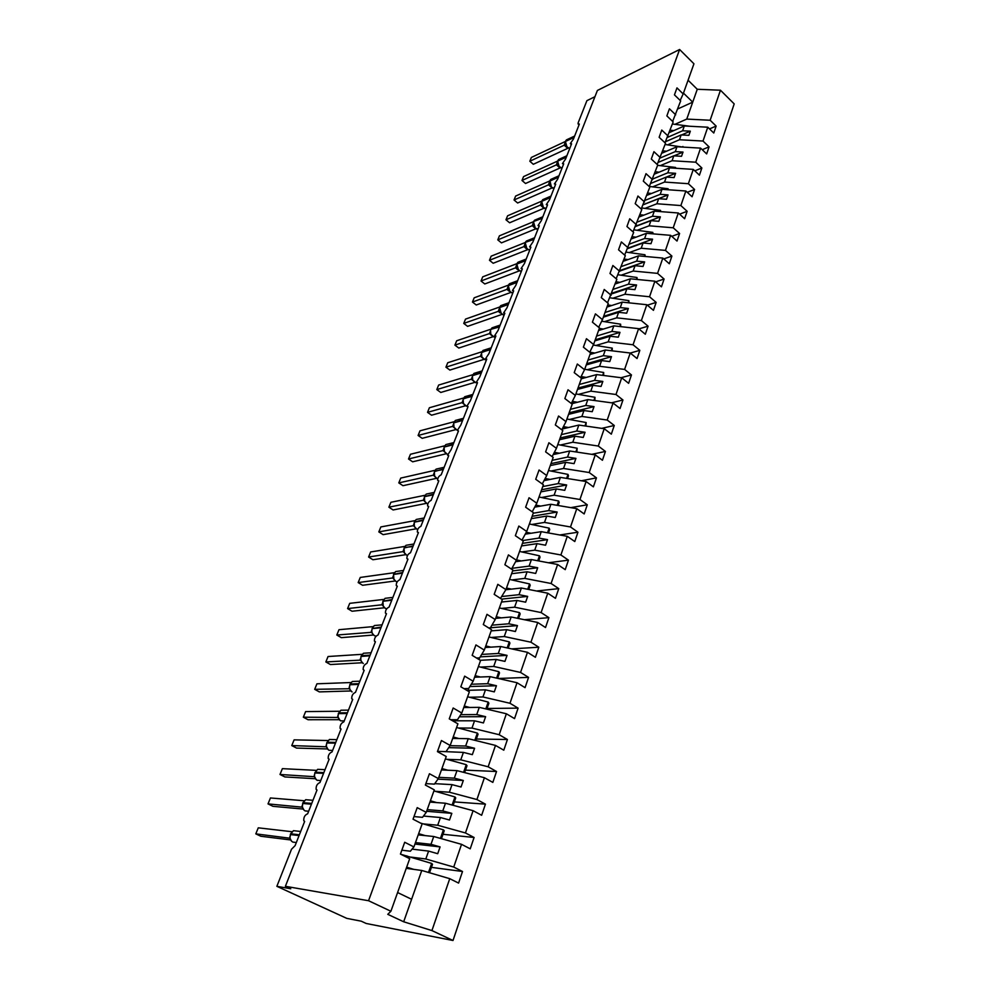 <?xml version="1.0" encoding="UTF-8"?>
<svg xmlns="http://www.w3.org/2000/svg" width="990" height="990" viewBox="0 0 990 990"><rect width="100%" height="100%" fill="white"/><g stroke="black" fill="none" stroke-linecap="round" stroke-linejoin="round"><path stroke-width="1.49" d="M406.234 868.341L421.765 870.47L449.745 878.674L431.925 930.575L453.012 940.5L366.25 923.497L361.239 921.183L346.797 918.374L276.866 886.322L290.751 888.76L285.392 886.298L368.552 900.727L390.901 911.258L409.699 858.689L400.443 854.073L404.712 842.267L413.907 846.92L422.136 823.903L413.04 819.2L417.211 807.642L426.245 812.382L422.507 817.332L413.981 816.577M453.012 940.5L734.196 103.9L720.46 90.214L710.152 120.248L716.141 126.076L709.533 128.91M669.351 132.561L684.325 125.978L682.63 130.767L690.327 131.175L688.867 135.333L681.17 134.912L679.474 139.739L703.011 141.05L709.063 146.867L702.244 149.7M716.141 126.076L713.778 133.019L707.763 127.203L684.325 125.978M710.152 120.248L686.763 119.085L675.056 124.27M276.866 886.322L291.506 849.247L295.094 845.658L304.648 821.391L303.794 820.735C303.559 817.27 304.846 814.956 307.642 813.805L317.01 790.008L316.132 789.352C315.909 785.998 317.184 783.734 319.943 782.558L329.138 759.219L328.235 758.575C328.024 755.321 329.286 753.105 332.021 751.917L341.043 729.011L340.114 728.38C339.917 725.225 341.166 723.047 343.864 721.846L352.712 699.373L351.759 698.754C351.586 695.698 352.824 693.557 355.484 692.344L364.171 670.292L363.194 669.673C363.033 666.716 364.258 664.612 366.894 663.387L375.42 641.743L374.43 641.136C374.269 638.253 375.495 636.199 378.093 634.961L386.471 613.701L385.444 613.119C385.308 610.323 386.521 608.306 389.095 607.056L397.312 586.179L396.272 585.61C396.136 582.9 397.337 580.907 399.886 579.645L407.967 559.14L406.902 558.595C406.779 555.959 407.979 554.004 410.491 552.729L418.424 532.595L417.347 532.051C417.236 529.489 418.424 527.571 420.911 526.284L428.695 506.509L427.606 505.989C427.494 503.489 428.682 501.596 431.145 500.309L438.793 480.868L437.679 480.373C437.592 477.947 438.756 476.091 441.193 474.779L448.718 455.685L447.591 455.202L451.081 449.695L458.481 430.922L457.331 430.464L460.796 425.044L468.06 406.581L466.896 406.147L470.337 400.802L477.489 382.66L476.314 382.239L479.729 376.967L486.758 359.123L485.57 358.726L488.961 353.541L495.879 335.994L494.678 335.61L498.044 330.487L504.838 313.224L503.625 312.877L506.967 307.828L513.662 290.837L512.436 290.515L515.753 285.516L522.336 268.81L521.099 268.513L524.403 263.588L530.875 247.141L529.625 246.856L532.905 241.993L539.278 225.819L538.015 225.547L541.27 220.745L547.544 204.819L546.282 204.583L549.512 199.832L555.687 184.152L554.412 183.942L557.618 179.252L563.706 163.82L562.419 163.622L565.612 158.982L571.589 143.785L570.302 143.612L573.47 139.021L579.36 124.059L578.061 123.911L578.197 122.723L586.897 100.671L594.953 96.686M661.988 153.153L676.999 146.755L675.279 151.619L683.013 152.076L681.541 156.296L673.794 155.826L672.074 160.726L695.747 162.199L701.873 167.991L694.832 170.837M709.063 146.867L706.662 153.92L700.586 148.116L676.999 146.755M667.73 144.8L679.474 139.739M654.514 174.079L669.549 167.855L667.804 172.804L675.588 173.312L674.091 177.606L666.295 177.086L664.55 182.061L688.372 183.707L694.572 189.474L687.27 192.32M701.873 167.991L699.435 175.168L693.285 169.389L669.549 167.855M660.268 165.652L672.074 160.726M646.903 195.339L661.988 189.313L660.219 194.337L668.04 194.906L666.518 199.275L658.684 198.693L656.89 203.754L680.86 205.561L687.147 211.303L679.586 214.149M694.572 189.474L692.084 196.763L685.86 191.008L661.988 189.313M652.695 186.85L664.55 182.061M639.181 216.946L654.291 211.13L652.497 216.241L660.367 216.86L658.82 221.29L650.937 220.659L649.118 225.807L673.225 227.787L679.586 233.504L671.752 236.338M687.147 211.303L684.622 218.728L678.311 212.986L654.291 211.13M644.997 208.395L656.89 203.754M631.323 238.924L646.47 233.306L644.639 238.503L652.559 239.184L650.987 243.689L643.054 242.996L641.211 248.23L665.466 250.396L671.901 256.076L663.77 258.897M679.586 233.504L677.024 241.053L670.638 235.335L646.47 233.306M637.164 230.299L649.118 225.807M623.329 261.261L638.525 255.853L636.657 261.137L644.626 261.88L643.03 266.471L635.048 265.716L633.167 271.037L657.57 273.376L664.092 279.044L655.64 281.841M671.901 256.076L669.302 263.748L662.83 258.068L638.525 255.853M629.207 252.561L641.211 248.23M615.211 283.969L630.432 278.796L628.539 284.167L636.558 284.971L634.924 289.637L626.893 288.82L624.987 294.24L649.539 296.765L656.147 302.396L647.361 305.18M664.092 279.044L661.444 286.84L654.897 281.197L630.432 278.796M621.114 275.208L633.167 271.037M606.944 307.073L622.203 302.123L620.272 307.593L628.341 308.459L626.682 313.199L618.601 312.32L616.659 317.839L641.371 320.562L648.066 326.156L638.909 328.903M656.147 302.396L653.449 310.34L646.816 304.722L622.203 302.123M612.872 298.238L624.987 294.24M598.542 330.561L613.837 325.858L611.87 331.427L619.988 332.355L618.304 337.182L610.174 336.241L608.194 341.847L633.056 344.78L639.837 350.336L630.284 353.046M648.066 326.156L645.319 334.236L638.6 328.655L613.837 325.858M604.494 321.651L616.659 317.839M590.003 354.469L605.311 350.014L603.318 355.67L611.486 356.672L609.766 361.585L601.586 360.57L599.581 366.275L624.603 369.418L631.459 374.95L621.052 377.71M639.837 350.336L637.04 358.553L630.234 353.009L605.311 350.014M595.968 345.473L608.194 341.847M581.303 378.786L596.648 374.591L594.619 380.346L602.836 381.422L601.091 386.422L592.849 385.333L590.807 391.149L615.99 394.503L622.945 399.985L611.523 402.831M631.459 374.95L628.613 383.316L621.72 377.796L596.648 374.591M587.293 369.716L599.581 366.275M571.638 403.747L587.825 399.601L585.758 405.467L594.025 406.605L592.243 411.704L583.964 410.541L581.885 416.456L607.216 420.045L614.27 425.477L601.747 428.361M622.945 399.985L620.049 408.499L613.058 403.029L587.825 399.601M578.457 394.379L590.807 391.149M562.196 429.017L578.841 425.069L576.737 431.034L585.065 432.259L583.246 437.444L574.918 436.206L572.789 442.233L598.294 446.045L605.435 451.44L591.698 454.348M614.27 425.477L611.325 434.152L604.234 428.72L578.841 425.069M569.46 419.475L581.885 416.456M553.187 454.596L569.696 450.995L567.555 457.071L575.933 458.37L574.089 463.642L565.698 462.342L563.533 468.468L589.199 472.527L596.45 477.873L581.378 480.769M605.435 451.44L602.44 460.263L595.25 454.88L569.696 450.995M560.303 445.03L572.789 442.233M544.017 480.633L560.389 477.39L558.212 483.59L566.639 484.964L564.758 490.335L556.318 488.949L554.115 495.186L579.942 499.492L587.28 504.789L570.735 507.647M596.45 477.873L593.381 486.857L586.105 481.524L560.389 477.39M550.985 471.042L563.533 468.468M534.699 507.152L550.91 504.281L548.683 510.593L557.16 512.04L555.254 517.523L546.752 516.05L544.512 522.411L570.5 526.965L577.95 532.212L559.758 534.971M587.28 504.789L584.174 513.946L576.786 508.662L550.91 504.281M541.481 497.525L554.115 495.186M525.232 534.167L541.245 531.667L538.981 538.09L547.519 539.637L545.564 545.218L537.025 543.659L534.736 550.143L560.897 554.969L568.446 560.154L548.398 562.765M577.95 532.212L574.782 541.542L567.295 536.32L541.245 531.667M531.791 524.49L544.512 522.411M515.617 561.689L531.407 559.573L529.093 566.119L537.694 567.753L535.701 573.433L527.101 571.787L524.774 578.395L551.096 583.494L558.756 588.629L536.63 591.005M568.446 560.154L565.216 569.658L557.618 564.486L531.407 559.573M521.928 551.95L534.736 550.143M505.841 589.743L521.384 588.011L519.032 594.681L527.67 596.401L525.64 602.192L516.99 600.46L514.614 607.179L541.109 612.575L548.893 617.649L524.403 619.715M558.756 588.629L555.464 598.319L547.767 593.208L521.384 588.011M511.867 579.93L524.774 578.395M495.631 618.354L511.162 616.98L508.761 623.787L517.461 625.606L515.394 631.509L506.682 629.677L504.269 636.533L530.937 642.213L538.82 647.225L511.632 648.883M548.893 617.649L545.527 627.524L537.718 622.475L511.162 616.98M501.596 608.429L514.614 607.179M485.211 647.51L500.742 646.52L498.292 653.462L507.053 655.38L504.95 661.394L496.176 659.464L493.713 666.456L520.554 672.445L528.561 677.383L498.242 678.484M538.82 647.225L535.404 657.286L527.472 652.311L500.742 646.52M491.127 637.473L504.269 636.533M474.581 677.234L490.124 676.64L487.625 683.706L496.436 685.736L494.295 691.874L485.471 689.832L482.947 696.96L509.974 703.271L518.104 708.135L487.055 708.469M528.561 677.383L525.071 687.654L517.028 682.729L490.124 676.64M480.447 667.074L493.713 666.456M463.741 707.528L479.284 707.355L476.747 714.57L485.62 716.686L483.429 722.948L474.544 720.807L471.983 728.083L499.17 734.716L507.425 739.505L476.363 739.01M518.104 708.135L514.54 718.604L506.373 713.765L479.284 707.355M469.52 697.245L482.947 696.96M452.702 738.429L468.245 738.676L465.647 746.027L474.581 748.267L472.341 754.652L463.407 752.4L460.783 759.825L488.157 766.792L496.535 771.507L465.461 770.146M507.425 739.505L503.799 750.185L495.495 745.421L468.245 738.676M458.37 727.996L471.983 728.083M441.429 769.935L456.972 770.628L454.323 778.14L463.32 780.479L461.031 787.001L452.034 784.637L449.361 792.21L476.92 799.536L485.434 804.152L454.336 801.912M496.535 771.507L492.834 782.397L484.407 777.719L456.972 770.628M446.96 759.342L460.783 759.825M429.932 802.086L445.475 803.237L442.778 810.897L451.824 813.359L449.497 820.017L440.439 817.53L437.704 825.252L465.449 832.949L474.086 837.478L443 834.298M485.434 804.152L481.647 815.277L473.096 810.686L445.475 803.237M435.278 791.307L449.361 792.21M418.213 834.879L433.744 836.513L430.984 844.322L440.092 846.908L437.716 853.702L428.596 851.103L425.811 858.986L453.729 867.054L462.516 871.497L431.43 867.351M474.086 837.478L470.225 848.826L461.538 844.334L433.744 836.513M423.287 823.89L437.704 825.252M680.179 100.436L683.174 93.926L676.974 87.887L674.45 94.879L680.674 100.906L672.643 121.424M675.7 114.828L669.426 108.801L666.864 115.904L673.163 121.918L664.983 142.77M668.101 136.063L661.753 130.061L659.142 137.288L665.515 143.278L657.187 164.488M660.38 157.67L653.945 151.68L651.296 159.031L657.756 165.008L649.267 186.553M652.521 179.623L646.012 173.671L643.314 181.145L649.848 187.098L641.198 209.014M644.54 201.972L637.944 196.032L635.196 203.643L641.817 209.558L632.994 231.846M636.409 224.693L629.727 218.79L626.942 226.524L633.649 232.415L624.653 255.086M628.143 247.809L621.374 241.944L618.54 249.802L625.333 255.68L616.151 278.735M619.728 271.347L612.872 265.493L609.976 273.5L616.869 279.341L607.501 302.804M611.164 295.28L604.222 289.464L601.277 297.619L608.256 303.423L602.452 319.646L598.69 327.294M602.452 319.646L595.411 313.88L592.416 322.171L599.482 327.938L593.579 344.458L589.731 352.23M593.579 344.458L586.439 338.716L583.395 347.168L590.56 352.898L584.546 369.716L580.586 377.611M584.546 369.716L577.318 364.023L574.212 372.624L581.476 378.304L575.351 395.443L571.279 403.475M575.351 395.443L568.013 389.775L564.857 398.549L572.22 404.192L565.983 421.641L561.788 429.808M565.983 421.641L558.546 416.023L555.328 424.957L562.79 430.551L556.442 448.334L552.123 456.625M556.442 448.334L548.893 442.753L545.614 451.861L553.187 457.405L546.715 475.522L542.26 483.962M546.715 475.522L539.067 470.003L535.714 479.271L543.399 484.766L536.803 503.229L532.212 511.805M536.803 503.229L529.044 497.76L525.64 507.214L533.437 512.659L526.705 531.469L521.953 540.181M526.705 531.469L518.834 526.061L515.357 535.689L523.264 541.085L516.409 560.253L511.483 569.114M516.409 560.253L508.414 554.907L504.875 564.733L512.907 570.054L505.915 589.619L500.47 598.406M505.915 589.619L497.809 584.323L494.183 594.334L502.338 599.606L495.21 619.554L490.397 627.808L488.714 627.945M495.21 619.554L486.981 614.32L483.293 624.542L491.56 629.739L484.296 650.084L479.643 657.843L476.536 658.016M484.296 650.084L475.93 644.923L472.168 655.343L480.571 660.479L473.146 681.231L468.666 688.483L463.914 688.619M473.146 681.231L464.657 676.145L460.82 686.788L469.359 691.837L461.786 713.023L457.467 719.73L450.747 719.73M461.786 713.023L453.16 708.011L449.25 718.864L457.912 723.838L450.178 745.458L446.057 751.608L437.518 751.373M450.178 745.458L441.429 740.532L437.432 751.62L446.23 756.509L438.347 778.573L434.4 784.13L425.873 783.635M438.347 778.573L429.437 773.735L425.354 785.045L434.301 789.859L426.245 812.382M449.745 878.674L458.58 883.092L462.516 871.497M410.961 857.105L425.811 858.986M707.763 127.203L703.011 141.05M700.586 148.116L695.747 162.199M693.285 169.389L688.372 183.707M685.86 191.008L680.86 205.561M678.311 212.986L673.225 227.787M670.638 235.335L665.466 250.396M662.83 258.068L657.57 273.376M654.897 281.197L649.539 296.765M646.816 304.722L641.371 320.562M638.6 328.655L633.056 344.78M630.234 353.009L624.603 369.418M621.72 377.796L615.99 394.503M613.058 403.029L607.216 420.045M604.234 428.72L598.294 446.045M595.25 454.88L589.199 472.527M586.105 481.524L579.942 499.492M576.786 508.662L570.5 526.965M567.295 536.32L560.897 554.969M557.618 564.486L551.096 583.494M547.767 593.208L541.109 612.575M537.718 622.475L530.937 642.213M527.472 652.311L520.554 672.445M517.028 682.729L509.974 703.271M506.373 713.765L499.17 734.716M495.495 745.421L488.157 766.792M484.407 777.719L476.92 799.536M473.096 810.686L465.449 832.949M461.538 844.334L453.729 867.054M368.552 900.727L679.61 49.5L693.941 63.793L683.174 93.926M667.483 137.387L682.63 130.767M665.466 141.731L681.17 134.912M660.219 157.992L675.279 151.619M658.152 162.41L673.794 155.826M652.757 178.98L667.804 172.804M650.739 183.422L666.295 177.086M645.121 200.327L660.219 194.337M643.203 204.781L658.684 198.693M637.362 222.02L652.497 216.241M635.555 226.487L650.937 220.659M629.479 244.072L644.639 238.503M627.784 248.564L643.054 242.996M621.46 266.496L636.657 261.137M619.839 271.025L635.048 265.716M613.305 289.29L628.539 284.167M611.659 293.906L626.893 288.82M605.014 312.481L620.272 307.593M603.343 317.171L618.601 312.32M596.574 336.08L611.87 331.427M594.879 340.845L610.174 336.241M587.998 360.075L603.318 355.67M586.266 364.926L601.586 360.57M579.261 384.491L594.619 380.346M577.504 389.417L592.849 385.333M570.376 409.34L585.758 405.467M568.582 414.352L583.964 410.541M561.342 434.622L576.737 431.034M559.511 439.733L574.918 436.206M552.135 460.362L567.555 457.071M550.267 465.572L565.698 462.342M542.755 486.573L558.212 483.59M540.862 491.869L556.318 488.949M533.214 513.253L548.683 510.593M531.284 518.661L546.752 516.05M522.534 540.577L538.981 538.09M521.532 545.936L537.025 543.659M511.917 568.334L529.093 566.119M511.595 573.717L527.101 571.787M502.004 596.487L519.032 594.681M501.472 602.031L516.99 600.46M491.931 625.173L508.761 623.787M491.151 630.878L506.682 629.677M481.697 654.415L498.292 653.462M480.274 660.305L496.176 659.464M471.289 684.238L487.625 683.706M466.81 690.339L485.471 689.832M453.024 719.73L452.628 720.807L474.544 720.807M460.734 714.656L476.747 714.57M441.602 751.484L463.407 752.4M450.029 745.68L465.647 746.027M438.78 777.336L454.323 778.14M434.746 783.647L452.034 784.637M427.235 809.634L442.778 810.897M423.485 816.045L440.439 817.53M401.853 850.187L410.367 851.214L413.907 846.92M415.454 842.577L430.984 844.322M412.088 849.135L428.596 851.103M421.765 870.47L403.673 921.777L387.771 914.327L390.901 911.258M431.925 930.575L403.673 921.777M720.46 90.214L697.269 89.273L688.075 80.215M679.61 49.5L597.403 90.449L285.392 886.298M411.605 899.279L397.584 892.535M683.459 93.109L692.728 102.143L686.763 119.085M697.269 89.273L692.728 102.143L677.804 108.925M414.934 844.049L440.092 846.908M426.653 811.28L451.824 813.359M437.939 779.142L463.32 780.479M448.718 747.648L474.581 748.267M457.034 720.807L457.417 719.73M459.36 716.785L485.62 716.686M467.961 690.302L468.604 688.483M469.866 686.528L496.436 685.736M478.987 659.513L479.581 657.855M480.224 656.865L507.053 655.38M490 628.761L490.347 627.808M490.421 627.771L517.461 625.606M501.584 599.111L527.67 596.401M512.597 570.933L537.694 567.753M522.448 543.374L547.519 539.637M532.125 516.31L557.16 512.04M541.629 489.728L566.639 484.964M550.96 463.629L575.933 458.37M560.13 437.988L585.065 432.259M569.139 412.805L594.025 406.605M577.987 388.055L602.836 381.422M586.686 363.726L611.486 356.672M595.238 339.818L619.988 332.355M603.64 316.317L628.341 308.459M611.907 293.201L636.558 284.971M620.037 270.48L644.626 261.88M627.982 248.144L652.559 239.184M635.679 226.227L660.367 216.86M643.265 204.658L668.04 194.906M666.344 177.086L675.588 173.312M674.066 155.838L683.013 152.076M681.665 134.937L690.327 131.175M289.872 838.221L255.804 833.865L258.266 827.826L291.926 831.711M255.804 833.865L260.791 836.241L290.553 839.941M289.785 838.109L289.835 836.798M290.429 834.731L289.909 838.023L291.506 841.166M290.107 838.79L289.501 837.986M400.913 854.308L431.665 863.429L428.497 872.45M406.655 867.178L413.783 869.381M431.665 863.429L432.506 864.282L429.536 872.759M410.442 868.923L406.469 867.698M302.247 807.172L268.018 803.892L270.431 797.965L304.215 800.749M268.018 803.892L272.931 806.318L303.064 809.053M301.777 806.887L302.185 805.637M302.767 803.645L302.247 806.85L303.992 810.129M314.375 776.705L279.997 774.477L282.373 768.648L316.231 770.356M279.997 774.477L284.848 776.927L315.34 778.734M314.288 776.544L314.3 775.071M314.857 773.14L314.362 776.271L316.243 779.687M314.585 777.051L313.929 776.395M326.279 746.794L291.765 745.581L294.104 739.864L328.012 740.532M291.765 745.581L296.555 748.081L327.393 748.947M326.193 746.621L326.193 745.086M326.737 743.205L326.255 746.25L328.272 749.801M326.465 747.042L325.809 746.46M337.986 717.465L303.336 717.205L305.625 711.587L339.595 711.265M303.336 717.205L308.038 719.73L339.224 719.705M337.887 717.255L337.862 715.646M338.394 713.827L337.912 716.797L340.09 720.46M338.147 717.589L337.454 717.082M418.646 833.642L425.267 835.622M420.515 823.074L443.421 829.843L440.426 838.394M443.421 829.843L444.238 830.759L441.466 838.679M421.926 835.263L418.436 834.224M430.403 800.774L436.627 802.581M433.929 790.923L454.954 796.938L452.121 805.031M454.954 796.938L455.734 797.903L453.148 805.303M433.286 802.333L430.167 801.43M441.924 768.574L447.839 770.22M445.376 758.909L466.253 764.688L463.58 772.336M466.253 764.688L467.008 765.716L464.595 772.596M444.498 770.072L441.664 769.279M453.21 736.993L458.865 738.528M456.6 727.514L477.341 733.083L474.804 740.297M477.341 733.083L478.059 734.147L475.819 740.557M455.536 738.478L452.937 737.773M349.569 688.731L314.684 689.325L316.936 683.805L350.955 682.531M314.684 689.325L319.337 691.899L350.844 690.971M349.359 688.421L349.309 686.751M349.841 684.993L349.371 687.889L350.151 689.844M349.594 688.681L348.901 688.236M464.285 706.031L469.73 707.466M467.602 696.75L488.194 702.083L485.805 708.902M488.194 702.083L488.887 703.209L486.82 709.137M466.389 707.504L463.988 706.872M360.62 660.107L325.846 661.939L328.049 656.519L362.105 654.316M325.846 661.939L330.425 664.538L362.241 662.755M360.063 659.909L360.558 658.387M361.065 656.667L360.607 659.501L361.387 661.481M360.843 660.293L360.125 659.909M475.138 675.675L480.397 677.012M478.393 666.567L498.849 671.69L496.596 678.113M498.849 671.69L499.517 672.854L497.599 678.336M477.069 677.135L474.816 676.566M371.696 632.313L336.81 635.023L338.976 629.702L373.057 626.62M336.81 635.023L341.327 637.659L373.428 635.023M371.101 632.103L371.609 630.531M372.104 628.86L371.658 631.62L372.426 633.612M371.881 632.437L371.163 632.103M485.781 645.901L490.892 647.151M488.986 636.954L509.293 641.891L507.177 647.918M509.293 641.891L509.937 643.092L508.167 648.128M487.563 647.361L485.446 646.841M382.759 605.41L381.93 604.791L347.589 608.578L349.718 603.343L383.823 599.408M347.589 608.578L352.044 611.238L384.405 607.773M381.93 604.791L382.449 603.17M382.932 601.549L383.254 606.251M382.746 605.038L381.992 604.779M496.238 616.683L501.2 617.859M499.368 607.909L519.54 612.649L517.56 618.304M519.54 612.649L520.158 613.887L518.537 618.515M497.871 618.156L495.879 617.686M393.463 578.643L392.597 577.974L358.17 582.578L360.273 577.442L394.391 572.678M358.17 582.578L362.575 585.276L395.183 580.994M393.364 578.259L392.572 577.95L393.104 576.304M393.587 574.732L393.896 579.36M393.401 578.148L392.634 577.95M506.484 588.023L511.323 589.124M509.565 579.41L529.588 583.952L527.732 589.26M529.588 583.952L530.195 585.239L528.71 589.446M508.006 589.495L506.113 589.062M403.982 552.346L403.054 551.616L368.589 557.024L370.644 551.962L404.786 546.418M368.589 557.024L372.933 559.746L405.764 554.672M403.833 551.9L403.029 551.591L403.574 549.896M404.044 548.373L404.365 552.952M403.871 551.727L403.091 551.579M516.545 559.882L521.272 560.934M519.564 551.442L539.463 555.798L537.718 560.761M539.463 555.798L540.033 557.123L538.696 560.934M517.956 561.38L516.025 560.946M414.315 522.472L414.315 526.482L413.325 525.702L378.824 531.902L380.853 526.928L414.996 520.616M378.824 531.902L383.105 534.649L416.159 528.796M414.129 525.987L413.3 525.678L413.87 523.957M417.075 529.266L414.637 527.002M414.167 525.764L413.362 525.665M526.284 532.249L531.048 533.264M529.378 523.982L549.141 528.153L547.519 532.793M549.141 528.153L549.697 529.526L548.485 532.954M527.732 533.783L525.69 533.338M424.5 501.126L423.398 500.222L388.884 507.189L390.877 502.301L425.032 495.26M388.884 507.189L393.117 509.961L426.368 503.365M423.398 500.222L423.968 498.465M424.413 497.017L424.735 501.497M424.277 500.247L423.46 500.21M535.8 505.098L540.651 506.1M539.018 497.017L558.657 501.027L557.147 505.333M558.657 501.027L559.177 502.425L558.1 505.494M537.335 506.694L535.194 506.249M434.511 476.19L433.323 475.188L398.784 482.897L400.752 478.083L434.907 470.324M398.784 482.897L402.967 485.694L436.392 478.356M433.323 475.188L433.905 473.406M434.338 471.995L434.66 476.425M434.214 475.175L433.385 475.175L434.189 475.497M545.168 478.455L550.081 479.432M548.485 470.547L567.988 474.396L566.589 478.393M567.988 474.396L568.495 475.819L567.542 478.541M546.777 480.088L544.537 479.643M444.349 451.675L443.087 450.586L408.524 458.989L410.454 454.262L444.609 445.822M408.524 458.989L412.644 461.81L446.23 453.767M443.087 450.586L443.681 448.779M444.102 447.406L444.423 451.774M443.978 450.512L443.149 450.574M554.375 452.294L559.35 453.247M557.791 444.547L577.158 448.235L575.858 451.935M577.158 448.235L576.811 452.071M556.046 453.964L553.732 453.519M453.94 427.507L452.678 426.393L418.102 435.476L419.995 430.823L454.15 421.715M418.102 435.476L422.173 438.322L455.907 429.586M452.678 426.393L453.284 424.562M453.692 423.213L454.014 427.544M453.593 426.282L452.739 426.381M563.434 426.591L568.458 427.532M566.923 419.018L586.154 422.532L584.966 425.947M586.154 422.532L585.907 426.084M565.166 428.311L562.79 427.866M463.456 403.796L462.144 402.633L427.532 412.347L429.388 407.756L463.543 398.017M427.532 412.347L431.553 415.206L465.411 405.801M463.048 402.93L462.12 402.608L462.726 400.752M463.134 399.44L463.456 403.722M463.035 402.447L462.182 402.596M572.344 401.358L577.418 402.262M575.895 393.933L595.002 397.299L593.901 400.43M595.002 397.299L594.841 400.554M574.126 403.103L571.688 402.67M472.812 380.494L471.389 379.207L436.8 389.577L438.632 385.073L472.775 374.715M436.8 389.577L440.773 392.461L474.755 382.4M471.389 379.207L472.02 377.326M472.416 376.052L472.737 380.284M472.329 378.997L471.45 379.195M482.019 357.563L480.546 356.227L445.933 367.179L447.74 362.736L481.87 351.784M449.856 370.074L445.933 367.179L449.856 370.074L483.937 359.382M481.486 356.524L480.521 356.202L481.152 354.296M481.548 353.046L481.858 357.229M481.462 355.942L480.583 356.177M491.089 335.028L489.518 333.581L454.905 345.126L456.687 340.758L490.805 329.225M458.791 348.047L454.905 345.126L458.791 348.047L492.971 336.736M490.496 333.877L489.506 333.556L490.137 331.638M490.52 330.413L490.842 334.558M490.446 333.259L489.567 333.531M500.012 312.852L498.354 311.305L463.753 323.421L465.51 319.114L499.604 307.036M467.589 326.354L463.753 323.421L467.589 326.354L501.843 314.449M499.344 311.603L498.329 311.281L498.96 309.387M502.363 305.069L500.779 305.638L499.307 307.779L499.678 312.246M499.294 310.947L498.391 311.256M508.823 291.048L507.029 289.352L472.465 302.049L474.185 297.817L508.266 285.194M476.252 304.994L472.465 302.049L476.252 304.994L510.58 292.52M507.029 289.352L507.684 287.409M510.927 283.214L508.006 285.863L508.365 290.28M507.994 288.981L507.09 289.34M517.51 269.614L515.604 267.807L481.029 281.012L482.724 276.841L516.792 263.699M484.778 283.969L481.029 281.012L484.778 283.969L519.168 270.938M516.632 268.117L515.58 267.783L516.248 265.815M519.366 261.694L516.557 264.293L516.929 268.674M516.557 267.374L515.642 267.758M526.074 248.527L524.032 246.572L489.468 260.283L491.151 256.175L525.195 242.538L527.014 249.146L529.774 249.95M493.168 263.266L489.468 260.283L493.168 263.266L527.62 249.69M525.071 246.881L524.007 246.547L524.675 244.567M527.67 240.521L524.985 243.057L525.343 247.413M524.997 246.102L524.069 246.522M581.118 376.571L586.216 377.438M584.706 369.282L603.69 372.5L602.687 375.358M603.69 372.5L603.615 375.482M582.924 378.341L581.118 378.032M589.731 352.205L594.866 353.046M593.295 345.04L612.228 348.134L611.325 350.732M612.228 348.134L612.241 350.844M591.575 354.012L590.238 353.789M599.309 328.433L603.368 329.088M601.685 321.218L620.619 324.188L619.802 326.527M620.619 324.188L620.718 326.638M600.089 330.091L598.789 329.88M607.724 304.908L611.721 305.526M609.939 297.792L628.873 300.651L628.13 302.742M628.873 300.651L629.046 302.841M608.454 306.578L607.192 306.393M615.99 281.779L619.95 282.36M618.069 274.762L636.978 277.509L636.323 279.366M636.978 277.509L637.238 279.465M616.683 283.474L615.458 283.288M624.121 259.034L628.031 259.59M626.064 252.128L644.948 254.752L644.379 256.385M644.948 254.752L645.282 256.472M624.777 260.741L623.576 260.58M632.127 236.672L635.976 237.192M633.947 229.866L652.794 232.378L652.299 233.788M652.794 232.378L653.078 233.863M632.734 238.392L631.558 238.244M534.563 227.799L532.323 225.671L497.784 239.877L499.43 235.83L533.449 221.71M501.447 242.872L497.784 239.877L501.447 242.872L535.937 228.777M533.375 225.98L532.298 225.646L532.966 223.653M535.85 219.681L533.276 222.156L533.635 226.475M533.288 225.163L532.36 225.621M639.986 214.681L643.797 215.164M641.693 207.974L660.503 210.375L660.082 211.575M660.503 210.375L660.726 211.625M640.555 216.414L639.416 216.266M543.003 207.467L540.453 205.066L505.977 219.78L507.598 215.795L541.592 201.193M509.59 222.787L505.977 219.78L509.59 222.787L544.116 208.185M540.453 205.066L541.134 203.061M543.906 199.163L541.443 201.576L541.802 205.871M541.456 204.546L540.515 205.041M647.732 193.038L651.494 193.508M649.316 186.442L668.089 188.731L667.743 189.721M668.089 188.731L668.262 189.758M648.264 194.795L647.151 194.659M517.621 202.999L514.045 199.98L517.621 202.999L552.111 187.927L548.522 184.833L514.045 199.98L515.642 196.057L549.599 180.997M549.611 185.13L548.497 184.796L549.178 182.779M551.851 178.955L549.475 181.319L549.834 185.576M549.5 184.251L548.559 184.771M655.343 171.753L659.068 172.186M657.632 165.342L675.551 167.434L675.279 168.226M675.551 167.434L675.687 168.251M655.838 173.522L654.749 173.399M525.529 183.496L521.99 180.477L525.529 183.496L559.981 167.991L556.405 164.847L521.99 180.477L523.562 176.604L557.494 161.11M556.405 164.847L557.098 162.818M559.672 159.056L557.395 161.37L557.741 165.59M557.655 165.429L561.899 168.189M557.419 164.253L556.467 164.823M662.83 150.802L666.518 151.222M665.082 144.503L682.679 147.077M682.89 146.483L682.989 147.102M663.3 152.596L662.236 152.472M533.313 164.291L529.823 161.246L533.313 164.291L567.74 148.339L564.201 145.196L529.823 161.246L531.37 157.447L565.265 141.52M564.201 145.196L564.906 143.142M567.381 139.454L565.191 141.719L565.538 145.901M565.463 145.778L569.646 148.525M565.228 144.577L564.263 145.159M670.205 130.197L673.856 130.593M672.42 123.998L689.981 126.275M670.638 132.004L669.599 131.88M298.312 831.216L293.473 830.66L290.726 833.976M299.364 834.805L290.8 833.79L290.503 834.545C289.464 837.948 290.219 840.461 292.755 842.069L295.28 842.391M300.675 831.489L293.473 830.66L290.602 833.815L290.305 834.57L299.067 835.56M406.853 855.855L406.42 857.055M310.315 800.081L305.675 799.697L303.051 802.902M311.726 803.422L303.138 802.692L302.841 803.435C301.826 806.788 302.569 809.276 305.069 810.897L307.952 811.169M312.964 800.291L305.675 799.697L302.928 802.729L302.643 803.472L311.442 804.165M322.084 769.539L317.642 769.317L315.142 772.41M323.854 772.633L315.241 772.188L314.944 772.905C313.954 776.197 314.696 778.672 317.159 780.306L320.352 780.504M325.017 769.676L317.642 769.317L314.746 772.955L323.569 773.363M333.63 739.58L329.385 739.493L327.022 742.488M335.759 742.426L327.108 742.24L326.836 742.958C325.858 746.188 326.589 748.638 329.014 750.296L332.504 750.395M336.86 739.641L329.385 739.493L326.626 743.007L335.474 743.144M344.966 710.177L340.931 710.226L338.667 713.122M347.44 712.788L338.778 712.862L338.493 713.555C337.541 716.735 338.258 719.161 340.647 720.831L344.223 720.93M348.48 710.139L340.931 710.226L338.283 713.629L347.156 713.493M356.103 681.33L352.267 681.479L350.101 684.3M358.9 683.694L350.213 684.003L349.94 684.696C349.012 687.815 349.718 690.228 352.081 691.911M359.877 681.194L352.267 681.479L349.73 684.771L358.628 684.387M367.03 653.016L363.404 653.264L361.325 655.986M370.149 655.133L361.449 655.677L361.189 656.358C360.273 659.427 360.966 661.815 363.293 663.523M371.089 652.757L363.404 653.264L360.966 656.444L369.876 655.813M377.784 625.222L374.331 625.544L372.351 628.192M381.2 627.091L372.228 628.526C371.324 631.546 372.017 633.922 374.319 635.63L376.113 636.174M382.078 624.839L374.331 625.544L372.005 628.625L380.927 627.759M388.34 597.935L385.085 598.319L383.192 600.893M392.04 599.556L383.068 601.202C382.177 604.172 382.87 606.524 385.135 608.244L386.694 608.788M392.894 597.403L385.085 598.319L382.845 601.301L391.78 600.212M382.709 605.1L381.954 604.803M398.723 571.131L395.641 571.564L393.822 574.076M402.695 572.505L393.711 574.349C392.844 577.269 393.537 579.608 395.765 581.34L397.163 581.885M403.499 570.463L395.641 571.564L393.748 573.829L393.5 574.472L402.447 573.148M408.92 544.809L406.024 545.292L404.279 547.73M413.164 545.936L404.18 547.977C403.326 550.848 404.007 553.163 406.209 554.907L407.496 555.452M413.931 543.993L406.024 545.292L404.205 547.47L412.917 546.567M418.968 518.946L416.233 519.453L414.55 521.841M423.448 519.824L414.464 522.052C413.622 524.886 414.29 527.187 416.468 528.945L417.693 529.477M424.178 517.98L416.233 519.453L414.241 522.188L423.2 520.455M428.831 493.54L426.257 494.072L424.648 496.386M433.558 494.183L424.562 496.584C423.745 499.368 424.413 501.645 426.554 503.415L427.754 503.96M434.251 492.414L426.257 494.072L424.339 496.72L433.311 494.79M424.24 500.532L423.423 500.247M438.545 468.567L436.12 469.111L434.561 471.376M443.483 468.963L434.499 471.549C433.694 474.284 434.35 476.549 436.466 478.331L437.691 478.888M444.151 467.292L436.12 469.111L434.511 471.104L443.248 469.569M448.099 444.015L445.822 444.584L444.312 446.787M453.247 444.188L444.262 446.936C443.471 449.633 444.114 451.873 446.205 453.668L447.505 454.262M453.878 442.579L445.822 444.584L444.027 447.084L453.012 444.782M443.966 450.896L443.112 450.611M457.504 419.884L455.363 420.453L453.903 422.619M462.85 419.834L453.865 422.73C453.086 425.391 453.729 427.618 455.796 429.413L457.232 430.056M463.444 418.3L455.363 420.453L453.63 422.903L462.615 420.404M453.581 426.715L452.702 426.418M466.76 396.149L464.743 396.73L463.345 398.846M472.279 395.876L463.295 398.933C462.54 401.556 463.171 403.772 465.213 405.566L466.971 406.284M472.861 394.416L464.743 396.73L463.295 398.537L472.057 396.446M475.881 372.822L473.975 373.403L472.614 375.457M481.561 372.327L472.589 375.532C471.834 378.118 472.465 380.308 474.482 382.115L477.106 382.821M482.118 370.916L473.975 373.403L472.354 375.705L481.338 372.884M472.341 379.529L471.413 379.232M484.84 349.866L483.046 350.448L481.734 352.465M490.681 349.161L481.722 352.514C480.979 355.051 481.61 357.229 483.59 359.048L486.536 359.704M491.213 347.812L483.046 350.448L481.697 352.143L490.471 349.718M493.676 327.282L491.981 327.863L490.718 329.831C489.976 332.368 490.595 334.533 492.562 336.353L495.458 337.046M499.665 326.378L490.916 329.324L499.443 326.923M500.173 325.091L491.981 327.863L490.706 329.868M508.984 302.73L500.779 305.638L499.517 307.247L501.386 314.016L504.244 314.746M508.489 303.955L499.542 307.593L508.278 304.499M499.01 310.155L499.542 307.593M517.646 280.714L509.429 283.771L508.204 285.343L510.06 292.05L512.882 292.805M517.176 281.903L508.241 285.665L516.978 282.435M507.709 288.189L508.241 285.665M508.056 289.686L507.053 289.389M526.173 259.071L517.943 262.251L516.768 263.773L518.599 270.431L521.396 271.211M525.727 260.209L516.792 264.083L525.529 260.716M516.273 266.582L516.792 264.083M534.142 238.85L525.418 242.34L533.944 239.357M524.7 245.322L525.22 242.847M542.842 216.773L534.588 220.201L533.474 221.661L535.293 228.195L538.015 229.024M542.421 217.825L533.709 221.438L542.223 218.32M532.991 224.383L533.511 221.946M550.972 196.119L542.718 199.671L541.629 201.378M550.576 197.134L541.679 201.354L543.436 207.566L546.134 208.42M541.159 203.767L541.679 201.354L550.378 197.616M541.555 205.4L540.478 205.091M558.991 175.774L550.725 179.45L549.66 181.121M558.607 176.752L549.908 180.613L551.467 187.258L554.115 188.137M549.202 183.472L549.722 181.096L558.409 177.235M566.874 155.752L558.607 159.538L557.568 161.172M566.503 156.692L557.63 161.135L559.362 167.261L561.986 168.164M557.123 163.486L557.63 161.135L566.317 157.175M557.543 165.181L556.429 164.872M574.646 136.038L566.367 139.924L565.352 141.52M574.287 136.942L565.426 141.483L567.146 147.559L569.745 148.488M564.919 143.81L565.426 141.483L574.101 137.412M565.34 145.518L564.226 145.221M570.673 143.958L571.304 144.515M578.42 124.245L579.063 124.827M349.718 689.226L351.685 691.663M360.979 660.875L363.082 663.387M372.03 633.018L374.269 635.605M382.882 605.67L385.259 608.318M393.55 578.816L396.05 581.501M404.019 552.42L406.655 555.155M424.425 501.002L427.309 503.811M434.375 475.955L437.37 478.789M444.151 451.329L447.245 454.187M453.754 427.111L456.959 429.994M463.209 403.314L466.513 406.197M472.502 379.9L475.893 382.784M481.647 356.87L485.125 359.754M490.644 334.212L494.196 337.095M499.492 311.924L503.106 314.808M508.204 289.996L511.88 292.867M516.768 268.401L520.505 271.26M534.575 237.749L526.333 241.065L525.183 242.55M525.207 247.166L528.994 250.012M533.511 226.252C534.922 228.442 536.196 229.383 537.347 229.074M541.679 205.66C543.139 207.875 544.438 208.816 545.564 208.469M549.735 185.39C551.244 187.568 552.544 188.496 553.645 188.187"/></g></svg>
